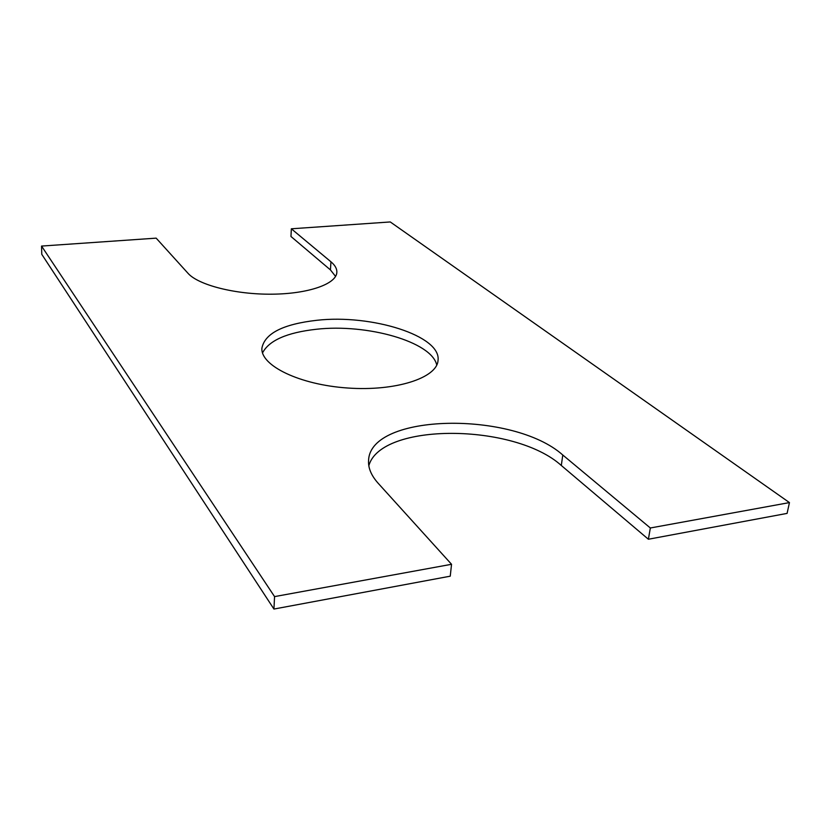 <?xml version="1.0" encoding="UTF-8"?>
<svg xmlns="http://www.w3.org/2000/svg" width="831" height="831" viewBox="0 0 831 831"><rect width="100%" height="100%" fill="white"/><g stroke="black" fill="none" stroke-linecap="round" stroke-linejoin="round"><path stroke-width="1.25" d="M787.092 513.392L648.388 539.246L650.341 527.986L789.45 502.589L787.092 513.392M41.55 246.069L274.562 596.606L273.939 609.05L41.768 254.307L41.55 246.069L156.166 238.144L188.003 273.295C198.329 285.085 235.557 294.61 272.121 294.184C308.737 293.862 336.451 283.901 336.846 272.35C337.022 268.745 335.059 265.234 330.946 261.796L291.349 228.795L390.269 221.95L789.45 502.589M291.349 228.795L290.964 236.482L330.447 269.919L335.568 276.401M650.341 527.986L562.784 455.014C513.267 410.722 370.325 413.08 368.59 460.301C368.019 467.78 371.177 475.405 378.074 483.164L451.545 564.291L450.246 576.184L273.939 609.05M451.545 564.291L274.562 596.606M562.784 455.014L561.309 465.485C514.368 423.052 380.889 422.21 368.819 465.713M561.309 465.485L648.388 539.246M316.808 320.299C283.111 324.121 264.809 333.408 261.9 348.158C260.415 365.526 299.451 384.753 347.607 388.004C395.753 391.484 437.085 377.876 438.03 360.477C441.521 335.745 371.343 314.056 316.808 320.299M436.753 365.069C431.829 341.676 366.824 323.477 316.279 329.273C286.975 332.545 269.057 340.419 262.534 352.895M330.946 261.796L330.447 269.919"/></g></svg>
